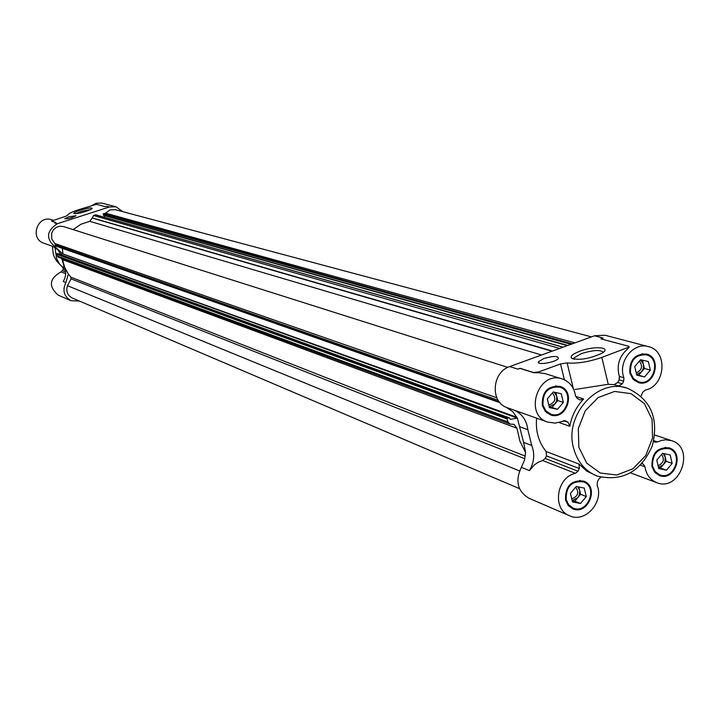 <?xml version="1.0" encoding="UTF-8"?>
<svg xmlns="http://www.w3.org/2000/svg" width="720" height="720" viewBox="0 0 720 720"><rect width="100%" height="100%" fill="white"/><g stroke="black" fill="none" stroke-linecap="round" stroke-linejoin="round"><path stroke-width="1.08" d="M75.663 213.777L81.162 211.401L90.864 209.493M122.787 211.662L116.001 206.793L101.538 203.022L96.219 203.265L92.097 205.389M65.637 273.69L61.038 271.89C49.221 278.577 48.285 286.335 58.23 295.182L71.055 300.708L79.425 301.068M61.038 271.89L63.279 269.316L62.991 266.832L64.44 267.39M53.28 220.257L51.651 219.744C37.404 214.65 29.385 238.752 43.839 243.216L53.406 246.618M629.838 373.05C629.307 360.063 634.851 353.727 646.47 354.051C662.868 357.759 654.228 387.954 638.316 382.536L632.925 379.089L629.838 373.05M61.713 258.453L64.278 267.03C66.375 271.962 66.033 276.768 63.252 281.457L65.916 282.537L68.319 274.023L64.611 267.228L62.586 259.668L516.933 428.193L519.885 441.081L525.582 452.583L524.475 460.206L521.343 467.316L529.452 470.601L534.276 464.922L538.29 462.204L542.673 460.512L545.166 458.442L546.48 455.868L579.348 468.558L578.988 464.067L586.908 471.213L597.069 476.073C585.063 471.069 577.206 461.673 573.507 447.894C564.066 414.891 597.87 377.649 627.309 388.188L618.579 386.001L622.314 383.832L623.646 381.195L623.907 377.784C617.589 361.962 633.411 341.865 648.369 346.617C668.151 350.694 665.631 386.172 645.345 390.051L642.825 392.157L641.088 395.973M651.924 466.605C651.591 453.249 657.351 447.012 669.213 447.876C685.035 452.547 674.694 481.86 659.448 475.551L654.669 472.167L651.924 466.605M642.033 463.464L643.311 464.175L644.985 466.794C646.254 474.633 650.169 479.916 656.73 482.652C679.941 492.39 695.718 447.651 671.553 440.649L665.586 439.785L661.5 440.406L657.54 441.945L655.038 442.17L653.607 441.423M565.497 499.959C565.218 486.036 571.32 479.763 583.803 481.149C599.778 486.729 587.943 515.943 572.625 508.707L568.116 505.287L565.497 499.959M600.723 477.261L598.743 479.205L597.402 481.842L597.15 485.235C604.125 502.164 585 523.386 569.529 515.754C551.925 509.319 556.371 477.198 575.442 473.346L577.998 471.204L579.348 468.558M542.304 405.495C541.809 391.959 547.686 385.587 559.926 386.379C576.576 390.96 566.487 421.155 550.422 414.837L545.274 411.327L542.304 405.495M569.79 426.294L568.089 422.28L565.272 420.768L555.201 423.108L547.74 422.127C523.386 414.72 538.227 370.251 562.158 378.936C569.601 381.618 574.047 387.216 575.496 395.748L577.233 398.439L580.104 399.987L583.659 398.988C576.387 406.593 571.761 415.701 569.79 426.294L558.882 422.46M116.001 206.793L109.458 206.982L106.614 206.226L105.255 206.667L96.48 204.327L78.795 209.646C72.198 211.815 68.607 213.543 68.013 214.821L66.051 216.162L51.552 221.067L55.8 222.525M109.458 206.982L57.186 223.767C46.188 231.201 45.72 239.094 55.755 247.428L62.694 253.809L516.933 417.276M57.186 223.767L54.54 222.93L55.926 222.489L51.624 221.139M62.586 259.668L62.235 258.651M57.915 253.638L56.277 254.115L58.212 257.166L509.994 424.071L514.098 424.35L516.933 428.193M62.694 253.809L59.661 254.241M521.343 467.316C515.007 480.942 517.509 491.238 528.849 498.204L569.529 515.754M525.582 452.583L523.629 442.395L517.356 418.113L512.784 411.696L506.43 407.421L547.74 422.127M648.369 346.617L604.98 335.223L594.513 335.772L509.715 366.57C492.237 371.952 489.906 401.355 506.43 407.421M538.875 371.853L539.1 372.78L533.673 372.699L520.101 368.433L517.797 369.117L520.065 368.289L533.637 372.546L538.875 371.853L560.538 363.933L564.39 379.8M539.1 372.78L545.004 373.581L562.158 378.936M560.538 363.933L567.108 362.898C576.873 363.789 588.447 361.971 601.839 357.426L629.208 346.995L627.561 349.002C619.11 356.445 616.383 365.598 619.38 376.452L619.119 379.845L617.787 382.473L614.061 384.642L618.579 386.001M629.208 346.995L628.794 346.302L600.912 338.868L603.126 338.058L601.119 338.922M529.452 470.601C534.186 462.33 534.951 453.96 531.756 445.5L527.841 429.687C526.662 420.435 522.207 413.964 514.467 410.274M543.825 358.578C553.266 355.851 558.126 355.797 558.405 358.407C556.173 362.394 535.5 365.724 538.641 361.602L543.825 358.578M579.834 351.207C594.864 345.438 613.053 347.292 601.371 353.529C588.573 359.046 578.592 360.576 571.419 358.119C570.114 356.184 572.913 353.88 579.834 351.207M546.48 455.868L546.111 451.503L578.988 464.067M536.598 418.176C535.455 431.136 538.632 442.251 546.111 451.503M601.839 357.426L608.247 384.309L574.974 389.484M608.247 384.309L614.061 384.642M62.64 253.827L517.356 418.113M517.275 418.131L510.318 419.346L509.472 417.888L507.384 418.194L506.979 418.905L508.041 422.01L509.994 424.071M507.861 367.353L63.558 226.575L59.868 226.206L56.295 227.34L53.406 229.806L51.66 233.217L51.714 238.896L54.882 243.495L496.845 397.773M499.905 402.597L55.494 245.925L54.882 243.495M62.325 248.328L62.892 253.494M68.319 274.023L70.857 277.137L525.33 456.147M519.525 470.925L67.482 285.696L71.064 278.838L70.857 277.137M67.482 285.696C65.799 291.231 67.401 295.335 72.27 298.017L519.507 488.655M591.444 336.888L115.299 209.664L109.953 209.898L105.57 213.174L574.884 342.9M567.432 345.609L103.536 215.433L103.203 213.975L105.57 213.174M104.319 215.649L104.499 217.305M95.643 214.866L93.537 215.514L92.205 218.034L551.997 351.216M73.161 229.617L80.919 224.244L89.775 221.328L92.205 218.034M65.916 282.537C62.181 290.367 63.891 296.433 71.055 300.708M60.624 254.106L57.609 249.543L53.127 246.492L55.755 247.428M68.832 216.792L75.969 215.721C72.027 217.953 68.283 218.97 64.719 218.781L68.832 216.792M80.487 210.123C88.443 207.828 92.313 207.351 92.097 208.683C85.752 211.95 79.677 213.588 73.872 213.615C73.44 212.904 75.645 211.743 80.487 210.123M63.531 268.353L59.454 263.871L56.592 258.471L55.008 247.473M652.599 466.353C652.284 453.708 657.738 447.795 668.97 448.623C683.928 453.051 674.145 480.78 659.727 474.813L655.2 471.618L652.599 466.353M661.617 454.374C664.722 459.432 663.534 463.194 658.071 465.669M663.093 453.447L665.208 457.092L665.01 461.628L663.345 464.67L658.467 467.352M658.53 467.64L660.501 468.054L666.189 461.286L664.416 453.735M658.755 468.576L666.459 470.196L672.174 463.392L670.194 454.959L662.499 453.321L656.766 460.134L658.755 468.576M660.501 468.054L666.459 470.196M666.189 461.286L672.174 463.392M543.006 405.243C542.538 392.427 548.1 386.388 559.692 387.144C575.433 391.491 565.893 420.048 550.692 414.081L545.814 410.76L543.006 405.243M552.393 392.949C556.551 398.511 555.354 402.552 548.811 405.072M554.139 392.175L556.749 396.252L556.569 400.905L554.859 404.01L549.216 406.728M549.252 406.872L551.916 407.448L557.793 400.563L555.84 392.553M549.423 407.592L557.46 409.338L563.364 402.417L561.258 393.741L553.221 391.977L547.299 398.907L549.423 407.592M551.916 407.448L557.46 409.338M557.793 400.563L563.364 402.417M630.522 372.798C630.018 360.504 635.274 354.51 646.263 354.825C661.779 358.335 653.598 386.892 638.55 381.78L633.447 378.522L630.522 372.798M639.387 361.089C643.032 366.237 641.979 370.152 636.21 372.834M640.458 359.829L643.419 364.176L643.383 368.217L641.538 371.835L636.597 374.481M636.669 374.778L638.667 375.228L644.418 368.451L642.483 360.189M636.759 375.165L644.571 376.929L650.349 370.116L648.333 361.53L640.53 359.739L634.734 366.561L636.759 375.165M638.667 375.228L644.571 376.929M644.418 368.451L650.349 370.116M566.19 499.689C565.929 486.513 571.707 480.573 583.515 481.896C598.626 487.179 587.43 514.809 572.94 507.969L568.665 504.738L566.19 499.689M575.748 487.107C579.303 492.597 577.98 496.494 571.761 498.807M577.854 486.783L579.735 490.608L579.24 495.207L577.746 497.727L572.175 500.49M572.211 500.634L574.839 501.165L580.653 494.289L578.871 486.99M572.526 501.912L580.446 503.496L586.287 496.593L584.217 488.079L576.288 486.459L570.438 493.38L572.526 501.912M574.839 501.165L580.446 503.496M580.653 494.289L586.287 496.593M573.768 359.136L574.056 357.867L581.391 353.601C593.154 350.01 600.444 349.578 603.261 352.296M509.715 366.57L517.797 369.117M619.38 376.452L623.907 377.784M594.513 335.772L603.126 338.058M619.119 379.845L623.646 381.195M617.787 382.473L622.314 383.832M575.64 396.396L583.659 398.988M523.629 442.395L531.756 445.5M519.723 426.699L527.841 429.687M653.778 440.676L657.54 441.945M640.458 465.147L644.985 466.794M542.673 460.512L575.442 473.346M641.871 463.653L643.311 464.175M545.166 458.442L577.998 471.204M563.499 420.678L568.089 422.28M564.75 420.633L565.767 420.993M567.108 362.898L573.354 388.701M627.345 348.066L627.561 349.002M55.422 244.872L498.195 400.293M55.314 245.601L499.455 402.066M57.672 253.548L509.256 417.87M56.511 253.71L507.384 418.194M56.277 254.115L506.979 418.905M56.979 255.933L508.041 422.01M71.064 278.838L524.853 458.748M104.238 213.741L572.364 343.818M103.536 213.642L572.103 343.908M103.203 213.975L570.978 344.313M103.338 215.181L567.873 345.447M95.31 214.767L562.968 347.229M93.537 215.514L559.638 348.435M92.187 217.854L552.465 351.045M89.775 221.328L541.584 354.996M65.592 271.944L62.523 270.756M65.313 270.099L63.279 269.316M578.862 447.273L578.322 428.571L585.234 410.796L598.194 397.539L614.574 391.437L631.089 393.66L644.463 403.704L652.095 419.535L652.536 438.021L645.723 455.571L632.979 468.756L616.77 475.002L600.255 473.022L586.71 463.14L578.862 447.273M52.38 246.258L53.244 254.079L54.198 256.734L56.466 260.802L60.219 264.888L56.484 260.811L54.216 256.752L53.271 254.115L52.407 246.258M630.531 472.878L656.73 482.652M654.759 435.033L671.553 440.649M55.494 245.925L499.968 402.687M57.798 253.557L509.472 417.888M103.536 215.433L567.369 345.627M95.49 214.758L563.139 347.166M668.97 448.623L665.082 447.3M659.727 474.813L655.875 473.409M559.692 387.144L555.597 385.839M550.692 414.081L546.642 412.677M646.263 354.825L642.231 353.736M638.55 381.78L634.545 380.601M583.515 481.896L579.609 480.339M572.94 507.969L569.07 506.331M597.069 476.073C622.368 481.932 640.764 471.879 652.275 445.914C659.169 418.374 650.853 399.123 627.309 388.188M572.706 358.848L571.419 358.119M574.056 357.867L574.389 359.244M538.641 361.602L538.983 362.997"/></g></svg>

